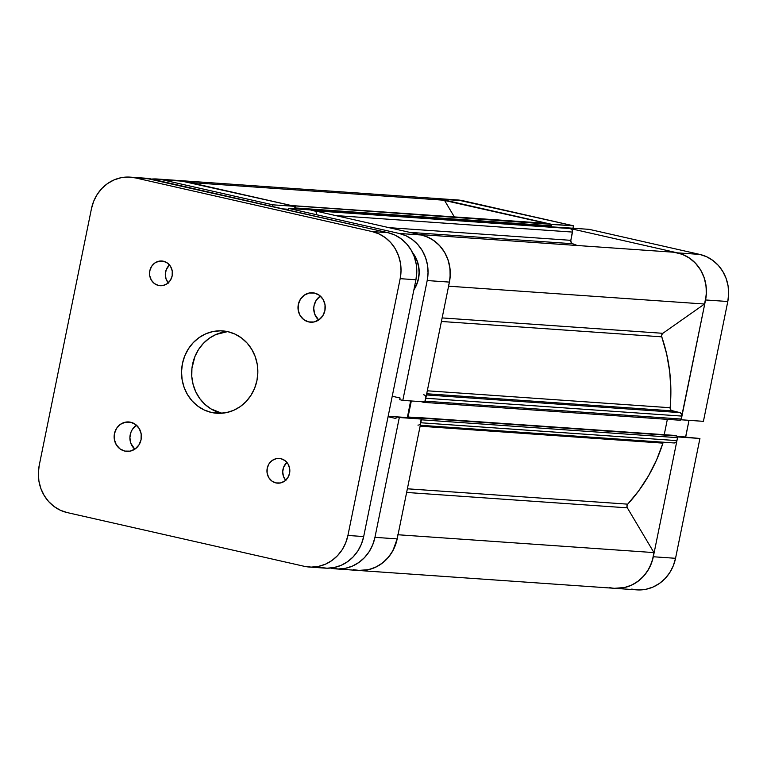 <?xml version="1.0" encoding="UTF-8"?>
<svg xmlns="http://www.w3.org/2000/svg" width="767" height="767" viewBox="0 0 767 767"><rect width="100%" height="100%" fill="white"/><g stroke="black" fill="none" stroke-linecap="round" stroke-linejoin="round"><path stroke-width="1.15" d="M589.267 229.362L567.034 227.818L677.558 252.87L699.792 254.414L589.267 229.362L567.034 227.818L677.558 252.87L684.413 255.2L690.703 258.949L696.177 263.953L700.635 270.032L703.905 276.945L705.861 284.432L706.417 292.208L705.554 299.964L680.991 419.75L703.416 421.342L727.797 301.508L728.65 293.761L728.094 285.986L726.138 278.498L722.878 271.585L718.42 265.507L712.936 260.502L706.647 256.753L699.792 254.414L589.267 229.362M631.692 589.114L638.853 589.948L646.044 589.267L652.995 587.071L659.419 583.457L665.094 578.567L669.783 572.594L673.311 565.749L675.545 558.299L699.926 438.475L677.692 436.931L653.311 556.756L675.545 558.299L699.926 438.475L677.271 436.413L685.612 436.979L689.006 420.335L685.708 437.008L677.251 436.404L699.926 438.475L677.692 436.931L653.311 556.756L651.078 564.196L647.549 571.041L642.851 577.024L637.185 581.913L630.752 585.518L623.811 587.714L614.472 588.308M435.407 198.413L551.176 224.434L573.457 225.786L457.64 199.966M572.959 228.23L573.457 225.786L462.932 200.733L440.699 199.18L551.224 224.232L573.457 225.786L572.959 228.23M703.416 421.342L727.797 301.508L705.554 299.964L681.182 419.789L703.416 421.342M699.792 254.414L677.558 252.87A39.807 36.778 94 0 1 705.554 299.964L727.797 301.508A39.807 36.778 -86 0 0 699.792 254.414M614.434 588.308L624.769 587.503L632.104 584.905L638.796 580.715L644.558 575.116L649.122 568.366L652.295 560.744L653.954 552.595L398.025 534.752L653.954 552.595L627.339 507.84L406.625 492.452L627.339 507.84A2.953 2.723 -86 0 1 627.713 504.159A157.753 145.749 -86 0 0 662.918 443.134L656.59 459.903L648.537 475.789L638.873 490.612L627.713 504.159L407.373 488.79L627.713 504.159L626.927 505.932L627.339 507.84L653.954 552.595A39.807 36.778 -86 0 1 614.616 588.318L636.85 589.871A39.807 36.778 -86 0 0 675.545 558.299L653.311 556.756A39.807 36.778 94 0 1 614.616 588.318A39.807 36.778 94 0 1 609.458 587.56M462.932 200.733A39.807 36.778 -86 0 0 457.774 199.976L435.541 198.423A39.807 36.778 94 0 1 440.689 199.18L462.932 200.733M412.435 252.448A30.22 27.919 94 0 1 413.873 289.878L416.845 284.241L418.542 278.594L419.185 272.707L418.763 266.801L417.286 261.116L412.435 252.448M331.095 568.155L338.257 568.989L345.447 568.299L352.389 566.113L358.812 562.499L364.488 557.609L369.176 551.626L372.704 544.791L374.948 537.341L397.181 538.894L421.562 419.07L396.261 416.826L399.319 417.516L374.948 537.341A39.807 36.778 94 0 1 336.243 568.913A39.807 36.778 94 0 1 331.095 568.155M157.168 179.008L179.401 180.561A39.807 36.778 -86 0 1 184.559 181.319L162.326 179.775A39.807 36.778 94 0 0 157.168 179.008A39.807 36.778 94 0 0 151.511 179.085L184.559 181.319L295.084 206.371L272.851 204.827L162.326 179.775L272.851 204.827L272.506 206.515L272.851 204.827L295.084 206.371L179.267 180.552M402.809 400.384L425.043 401.927L449.424 282.103L427.19 280.549L402.809 400.384L399.751 399.684L400.086 398.015L392.234 396.232L400.086 398.015L399.751 399.684L402.809 400.384L425.043 401.927L449.424 282.103L450.277 274.346L449.721 266.58L447.775 259.093L444.505 252.17L440.047 246.092L434.563 241.087L428.274 237.348L421.419 235.009L310.894 209.957L421.419 235.009L399.185 233.456L406.04 235.795L412.33 239.544L417.814 244.548L422.272 250.627L425.541 257.539L427.487 265.027L428.044 272.793L427.19 280.549L402.809 400.384M288.315 210.091L288.66 208.403L399.185 233.456L288.66 208.403L310.894 209.957L288.66 208.403L288.315 210.091M388.064 416.721L395.925 418.494L396.261 416.826L395.925 418.494L388.064 416.721M353.328 569.699L360.49 570.543L367.681 569.852L374.622 567.666L381.055 564.052L386.721 559.162L391.41 553.18L394.947 546.334L397.181 538.894L421.562 419.07L399.319 417.516L374.948 537.341L397.181 538.894A39.807 36.778 -86 0 1 358.486 570.466A39.807 36.778 94 0 1 353.328 569.699M407.344 417.593L410.633 400.92L407.344 417.593M294.586 208.816L295.084 206.371L294.586 208.816M427.19 280.549L449.424 282.103A39.807 36.778 -86 0 0 421.419 235.009L399.185 233.456A39.807 36.778 94 0 1 427.19 280.549M388.16 416.241L407.248 417.574L388.16 416.241M418.494 418.37L421.562 419.07L396.261 416.826L418.494 418.37M283.033 208.902L288.478 209.276L283.033 208.902M413.01 253.656A29.491 27.238 94 0 1 413.979 289.341L416.778 283.991L418.437 278.479L419.07 272.736L418.657 266.983L417.21 261.432L413.01 253.656M397.814 534.743A39.807 36.778 94 0 1 358.486 570.466L336.243 568.913M425.819 397.085L425.8 398.236L681.93 416.097A2.953 2.723 -86 0 0 679.859 412.608L426.471 394.938L679.859 412.608L672.247 410.882A2.953 2.723 -86 0 1 670.118 407.728L427.315 390.796L670.118 407.728A157.753 145.749 -86 0 0 661.758 336.828L441.418 321.469L661.758 336.828L666.657 354.018L669.716 371.717L670.876 389.694L670.205 408.792L671.336 410.479L679.859 412.608L681.566 413.883L681.326 419.05L679.706 420.191A1.476 1.361 -86 0 0 681.326 419.05L681.93 416.097L425.8 398.236L424.602 402.129L421.198 401.659L423.576 402.339A1.476 1.361 94 0 0 423.758 402.359L679.898 420.22M663.388 442.214A2.953 2.723 -86 0 0 662.918 443.134L420.105 426.203L662.918 443.134L663.407 442.195M572.604 243.724L409.808 232.372L572.604 243.724L577.244 245.498A157.753 145.749 -86 0 0 572.604 243.724L571.118 242.401L570.83 240.33L388.927 227.646L570.83 240.33A2.953 2.723 -86 0 0 572.604 243.724M180.312 180.638L184.78 181.376M290.616 205.594L551.032 224.3L551.377 226.811L551.578 225.824L295.448 207.962L295.257 208.864L295.448 207.962L551.578 225.824A1.476 1.361 -86 0 0 550.543 224.079L291.681 205.604A2.953 2.723 94 0 0 291.297 205.546L547.437 223.408A2.953 2.723 -86 0 1 547.811 223.456L546.746 223.446M294.892 206.448L295.448 207.962A1.476 1.361 94 0 0 295.046 206.572M311.038 210.1L315.275 211.184M421.198 234.961L425.56 236.226L432.943 239.946L439.366 245.354L444.505 252.17L448.11 260.071L450.008 268.651L450.104 277.501L449.376 282.342M411.323 400.968L408.054 417.008L412.147 417.929L408.054 417.008L411.323 400.968M421.371 419.022A1.476 1.361 94 0 0 420.374 418.063L676.504 435.915L417.977 417.516L674.107 435.378L417.977 417.516L417.814 418.322L417.977 417.516L421.227 418.696L420.383 423.815M397.22 538.683L392.982 550.505L388.418 557.264L382.666 562.853L375.974 567.043L368.63 569.641L358.304 570.447M436.442 198.5L444.438 200.254L454.342 216.917L444.438 200.254A39.807 36.778 -86 0 0 435.541 198.423L179.401 180.561A39.807 36.778 94 0 1 188.308 182.402M567.177 227.962L571.405 229.036L572.527 230.925L570.83 240.33L572.508 232.075A2.953 2.723 -86 0 0 570.437 228.585L314.297 210.733A2.953 2.723 94 0 1 316.378 214.214M673.723 252.228L681.7 254.088L689.082 257.808L695.496 263.215L700.635 270.032L704.25 277.932L706.148 286.513L706.234 295.353L704.518 304.029L662.841 333.309L661.729 334.872L661.758 336.828A2.953 2.723 -86 0 1 662.841 333.309L442.137 317.922L662.841 333.309L704.518 304.029A39.807 36.778 -86 0 0 673.723 252.228L419.031 234.472L673.723 252.228M667.348 419.348L664.232 434.688L667.348 419.348M421.409 419.808L677.539 437.66A1.476 1.361 -86 0 0 676.504 435.915L677.558 437.085L676.945 440.622L675.746 442.482L673.694 442.904A2.953 2.723 -86 0 0 676.945 440.622L420.805 422.761L421.409 419.808L677.539 437.66L676.945 440.622L420.805 422.761A2.953 2.723 94 0 1 417.938 425.1M189.756 182.498L444.438 200.254L189.756 182.498M448.599 286.187L704.518 304.029L448.599 286.187M417.584 234.366A39.807 36.778 94 0 1 448.388 286.168M335.61 215.556L572.508 232.075L335.61 215.556M417.938 417.689L408.054 417.008L417.938 417.689M672.247 410.882L426.711 393.759L672.247 410.882M423.72 394.746A2.953 2.723 94 0 1 425.8 398.236L425.196 401.189L681.326 419.05L425.196 401.189M567.513 227.943L311.383 210.081A1.476 1.361 94 0 1 311.575 210.11L567.705 227.972A1.476 1.361 -86 0 0 567.321 227.943M424.832 401.918A1.476 1.361 94 0 1 423.758 402.359M124.82 451.092L130.141 451.14L135.088 448.992L138.932 444.965L141.061 439.673L141.176 433.93L139.239 428.59L135.558 424.487L130.697 422.233A14.746 13.624 94 0 1 141.243 438.647A14.746 13.624 94 0 1 126.728 451.37A14.746 13.624 94 0 1 124.82 451.092A14.746 13.624 94 0 1 114.273 434.678A14.746 13.624 94 0 1 128.779 421.955A14.746 13.624 94 0 1 130.697 422.233L125.376 422.176L120.429 424.324L116.584 428.35L114.456 433.643L114.341 439.395L116.277 444.726L119.949 448.839L124.82 451.092M308.679 321.919L314 321.977L318.947 319.829L322.782 315.803L324.92 310.51L325.035 304.758L323.099 299.427L319.417 295.324L314.547 293.071A14.746 13.624 94 0 1 325.093 309.485A14.746 13.624 94 0 1 310.587 322.207A14.746 13.624 94 0 1 308.679 321.919A14.746 13.624 94 0 1 298.133 305.506A14.746 13.624 94 0 1 312.639 292.783A14.746 13.624 94 0 1 314.547 293.071L309.235 293.013L304.278 295.161L300.443 299.188L298.305 304.48L298.2 310.232L300.127 315.563L303.809 319.666L308.679 321.919M275.928 482.922L280.386 482.97L284.547 481.168L287.778 477.783L289.571 473.335L289.658 468.503L288.037 464.025L284.95 460.574L280.856 458.685A12.387 11.438 94 0 1 289.715 472.472A12.387 11.438 94 0 1 277.529 483.162A12.387 11.438 94 0 1 275.928 482.922A12.387 11.438 94 0 1 267.069 469.136A12.387 11.438 94 0 1 279.255 458.445A12.387 11.438 94 0 1 280.856 458.685L276.388 458.637L272.227 460.44L269.006 463.824L267.213 468.273L267.117 473.095L268.747 477.582L271.834 481.034L275.928 482.922M158.52 285.468L162.988 285.516L167.139 283.713L170.37 280.329L172.163 275.89L172.249 271.058L170.629 266.58L167.542 263.129L163.448 261.231A12.387 11.438 94 0 1 172.307 275.027A12.387 11.438 94 0 1 160.121 285.707A12.387 11.438 94 0 1 158.52 285.468A12.387 11.438 94 0 1 149.661 271.681A12.387 11.438 94 0 1 161.847 261.001A12.387 11.438 94 0 1 163.448 261.231L158.98 261.192L154.819 262.995L151.598 266.379L149.805 270.818L149.709 275.65L151.339 280.128L154.426 283.579L158.52 285.468M227.904 331.68A41.284 38.139 94 0 1 257.434 377.642A41.284 38.139 94 0 1 216.812 413.26A41.284 38.139 94 0 1 211.471 412.473L221.605 413.183A41.284 38.139 -86 0 0 221.903 413.25L211.136 408.984L205.01 404.43L199.832 398.648L195.806 391.879L193.083 384.382L191.779 376.434L191.932 368.342L194.876 356.626L198.538 349.522L203.408 343.319L209.286 338.247L215.949 334.508L227.598 331.612A41.284 38.139 -86 0 0 191.788 369.962A41.284 38.139 -86 0 0 221.605 413.183L211.471 412.473L218.892 413.346L226.351 412.627L233.552 410.355L240.224 406.615L246.102 401.544L250.962 395.341L254.625 388.246L256.945 380.528L257.837 372.484L257.252 364.421L255.229 356.655L251.844 349.484L247.223 343.185L241.538 337.988L235.018 334.105L227.904 331.68L220.474 330.817L213.025 331.526L205.824 333.798L199.152 337.547L193.274 342.619L188.414 348.822L184.751 355.917L182.431 363.635L181.539 371.679L182.115 379.732L184.138 387.498L187.531 394.669L192.153 400.968L197.838 406.165L204.358 410.048L211.471 412.473A41.284 38.139 94 0 1 181.942 366.511A41.284 38.139 94 0 1 222.555 330.893A41.284 38.139 94 0 1 227.904 331.68M319.829 567.369L326.991 568.203L334.182 567.522L341.133 565.327L347.556 561.712L353.223 556.823L357.921 550.85L361.449 544.004L363.683 536.555L415.935 279.763L416.788 272.017L416.232 264.241L414.276 256.753L411.007 249.841L406.548 243.762L401.074 238.758L394.784 235.009L387.929 232.669L145.778 178.222M134.8 449.194L130.821 443.268L129.891 437.621L131.042 431.984L132.346 429.453L136.478 425.234A14.746 13.624 -86 0 0 134.8 449.194M318.66 320.031L314.681 314.106L313.751 308.449L314.067 305.582L316.205 300.29L320.328 296.062A14.746 13.624 -86 0 0 318.66 320.021M285.89 480.573L283.493 476.528L282.707 471.782L283.675 467.055L286.896 462.415A12.387 11.438 -86 0 0 285.65 480.286M168.481 283.119L166.084 279.083L165.298 274.327L166.266 269.601L169.488 264.97A12.387 11.438 -86 0 0 168.241 282.841M309.226 567.024L324.987 568.126A39.807 36.778 -86 0 0 363.683 536.555L347.921 535.462L363.683 536.555L415.935 279.763L400.173 278.67L347.921 535.462A39.807 36.778 94 0 1 309.226 567.024A39.807 36.778 94 0 1 304.068 566.267L67.208 512.586L60.353 510.247L54.064 506.498L48.58 501.493L44.122 495.415L40.862 488.502L38.906 481.014L38.35 473.239L39.203 465.492L91.455 208.701L93.689 201.251L97.217 194.406L101.906 188.433L107.581 183.543L114.005 179.929L120.956 177.733L128.147 177.052L135.308 177.886L372.168 231.576L379.023 233.906L385.312 237.655L390.787 242.66L395.245 248.738L398.514 255.66L400.47 263.139L401.026 270.914L400.173 278.67L347.921 535.462L345.687 542.902L342.159 549.747L337.461 555.73L331.795 560.619L325.371 564.224L318.42 566.42L311.229 567.11L304.068 566.267L67.208 512.586A39.807 36.778 94 0 1 39.203 465.492L91.455 208.701A39.807 36.778 94 0 1 130.15 177.129A39.807 36.778 94 0 1 135.308 177.886L151.07 178.989L387.929 232.669L372.168 231.576L135.308 177.886L151.07 178.989A39.807 36.778 -86 0 0 145.912 178.232L130.15 177.129M400.173 278.67L415.935 279.763A39.807 36.778 -86 0 0 387.929 232.669L372.168 231.576A39.807 36.778 94 0 1 400.173 278.67M614.616 588.318L358.486 570.466M420.297 425.263L674.078 442.962"/></g></svg>
